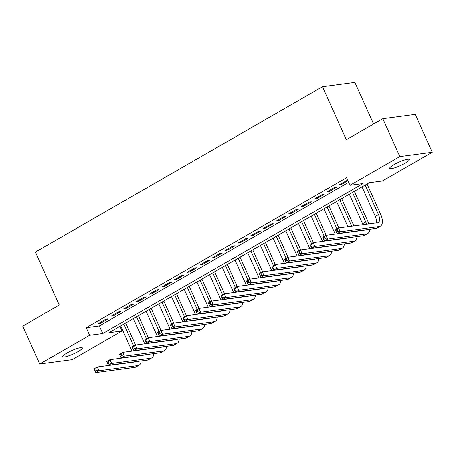 <?xml version="1.0" encoding="UTF-8"?>
<svg xmlns="http://www.w3.org/2000/svg" width="455" height="455" viewBox="0 0 455 455"><rect width="100%" height="100%" fill="white"/><g stroke="black" fill="none" stroke-linecap="round" stroke-linejoin="round"><path stroke-width="0.68" d="M66.879 353.063A10.795 1.871 -24.2 0 1 76.736 348.627A10.795 1.871 -24.2 0 1 82.332 347.887A10.795 1.871 -24.2 0 1 78.089 351.567A10.795 1.871 -24.2 0 1 68.239 355.998A10.795 1.871 -24.2 0 1 62.642 356.737A10.795 1.871 -24.2 0 1 66.879 353.063M393.928 164.682A10.795 1.871 -24.2 0 1 403.784 160.245A10.795 1.871 -24.2 0 1 409.381 159.506A10.795 1.871 -24.2 0 1 405.138 163.186A10.795 1.871 -24.2 0 1 395.287 167.616A10.795 1.871 -24.2 0 1 389.69 168.356A10.795 1.871 -24.2 0 1 393.928 164.682M373.589 124.022L354.883 82.4L322.476 86.717L35.433 252.053L59.264 305.077L22.75 326.11L39.773 363.983L89.624 335.267L102.762 333.521L363.13 183.547L349.992 185.293L399.843 156.583L432.25 152.26L382.399 180.976L369.261 182.728L108.893 332.702L122.031 330.95L72.18 359.666L39.773 363.983M322.476 86.717L346.306 139.742L382.82 118.709L415.227 114.387L432.25 152.26M119.955 326.332L122.031 330.95M105.901 319.165L98.286 323.556L100.475 323.266L108.091 318.875L105.901 319.165M118.607 311.851L110.986 316.242L113.176 315.946L120.797 311.561L118.607 311.851M131.307 304.537L123.686 308.922L125.876 308.632L133.497 304.241L131.307 304.537M144.007 297.217L136.386 301.608L138.576 301.318L146.197 296.927L144.007 297.217M156.708 289.903L149.086 294.294L151.276 294.004L158.897 289.613L156.708 289.903M169.408 282.589L161.787 286.98L163.976 286.684L171.598 282.293L169.408 282.589M182.108 275.269L174.487 279.66L176.676 279.37L184.298 274.979L182.108 275.269M194.808 267.955L187.193 272.346L189.382 272.056L196.998 267.665L194.808 267.955M207.514 260.641L199.893 265.032L202.083 264.736L209.704 260.351L207.514 260.641M220.214 253.327L212.593 257.712L214.783 257.422L222.404 253.031L220.214 253.327M232.914 246.007L225.293 250.398L227.483 250.108L235.104 245.717L232.914 246.007M245.615 238.693L237.993 243.084L240.183 242.788L247.804 238.403L245.615 238.693M258.315 231.379L250.694 235.77L252.883 235.474L260.505 231.083L258.315 231.379M271.015 224.059L263.394 228.45L265.583 228.16L273.205 223.769L271.015 224.059M283.715 216.745L276.094 221.136L278.284 220.846L285.905 216.455L283.715 216.745M296.415 209.431L288.8 213.822L290.99 213.526L298.605 209.141L296.415 209.431M309.121 202.117L301.5 206.502L303.69 206.212L311.311 201.821L309.121 202.117M321.822 194.797L314.2 199.188L316.39 198.898L324.011 194.507L321.822 194.797M334.522 187.483L326.9 191.874L329.09 191.578L336.711 187.193L334.522 187.483M349.992 185.293L346.585 177.723L86.217 327.697L99.355 325.945L348.661 182.341M347.66 180.106L339.601 184.554L341.79 184.264L347.938 180.726M382.82 118.709L399.843 156.583M86.217 327.697L89.624 335.267M99.355 325.945L102.762 333.521M341.443 183.496L341.79 184.264M328.743 190.81L329.09 191.578M316.043 198.124L316.39 198.898M303.343 205.444L303.69 206.212M290.643 212.758L290.99 213.526M277.942 220.072L278.284 220.846M265.237 227.386L265.583 228.16M252.536 234.706L252.883 235.474M239.836 242.02L240.183 242.788M227.136 249.334L227.483 250.108M214.436 256.654L214.783 257.422M201.736 263.968L202.083 264.736M189.035 271.282L189.382 272.056M176.335 278.602L176.676 279.37M163.629 285.916L163.976 286.684M150.929 293.23L151.276 294.004M138.229 300.545L138.576 301.318M125.529 307.864L125.876 308.632M112.829 315.178L113.176 315.946M100.128 322.493L100.475 323.266M335.722 230.554L336.404 232.067L337.673 231.339L336.996 229.82L335.722 230.554L335.398 229.815L338.571 227.983L340.277 231.771L379.208 226.584A12.649 6.256 60.1 0 0 380.414 226.18A12.649 6.256 60.1 0 0 380.67 214.345L367.037 184.008M365.194 185.071L378.48 214.635A8.435 4.169 -119.9 0 1 378.31 222.529A8.435 4.169 -119.9 0 1 377.508 222.796L338.571 227.983L336.996 229.82M362.021 186.897L375.307 216.466A8.435 4.169 -119.9 0 1 376.211 222.967M337.673 231.339L340.277 231.771L337.098 233.603L376.035 228.41A12.649 6.256 60.1 0 0 377.24 228.012L380.414 226.18M337.098 233.603L336.404 232.067M368.857 223.951A12.649 6.256 60.1 0 0 367.97 221.659L354.337 191.322M352.494 192.385L365.78 221.955A8.435 4.169 -119.9 0 1 366.599 224.247M349.321 194.217L362.607 223.78A8.435 4.169 -119.9 0 1 362.993 224.73M365.701 229.792A8.435 4.169 -119.9 0 1 365.61 229.843A8.435 4.169 -119.9 0 1 364.808 230.111L325.871 235.303L327.577 239.085L366.508 233.898A12.649 6.256 60.1 0 0 367.714 233.495A12.649 6.256 60.1 0 0 369.716 229.252M323.022 237.868L322.697 237.129L325.871 235.303L324.29 237.135L323.022 237.868L323.704 239.381L324.972 238.653L324.29 237.135M324.972 238.653L327.577 239.085L324.398 240.917L363.335 235.73A12.649 6.256 60.1 0 0 364.54 235.326L367.714 233.495M324.398 240.917L323.704 239.381M353.905 225.942L341.637 198.642M339.794 199.7L351.715 226.232M336.615 201.531L347.944 226.738M353 237.106A8.435 4.169 -119.9 0 1 352.909 237.157A8.435 4.169 -119.9 0 1 352.107 237.425L313.171 242.617L314.871 246.405L353.808 241.213A12.649 6.256 60.1 0 0 355.014 240.814A12.649 6.256 60.1 0 0 357.01 236.572M310.321 245.182L309.997 244.443L313.171 242.617L311.59 244.454L310.321 245.182L311.004 246.701L312.272 245.967L311.59 244.454M312.272 245.967L314.871 246.405L311.698 248.231L350.634 243.044A12.649 6.256 60.1 0 0 351.84 242.64L355.014 240.814M311.698 248.231L311.004 246.701M338.821 227.949L328.937 205.956M327.094 207.019L336.939 228.928M323.914 208.845L335.244 234.052M340.295 244.42A8.435 4.169 -119.9 0 1 340.209 244.477A8.435 4.169 -119.9 0 1 339.402 244.744L300.471 249.931L302.171 253.719L341.108 248.532A12.649 6.256 60.1 0 0 342.314 248.129A12.649 6.256 60.1 0 0 344.31 243.886M297.621 252.502L297.297 251.763L300.471 249.931L298.889 251.769L297.621 252.502L298.304 254.015L299.572 253.281L298.889 251.769M299.572 253.281L302.171 253.719L298.998 255.551L337.928 250.358A12.649 6.256 60.1 0 0 339.14 249.96L342.314 248.129M298.998 255.551L298.304 254.015M326.121 235.269L316.236 213.27M314.388 214.333L324.239 236.242M311.214 216.159L322.544 241.366M327.594 251.734A8.435 4.169 -119.9 0 1 327.509 251.791A8.435 4.169 -119.9 0 1 326.701 252.059L287.77 257.246L289.471 261.034L328.408 255.846A12.649 6.256 60.1 0 0 329.613 255.443A12.649 6.256 60.1 0 0 331.61 251.2M284.921 259.816L284.597 259.077L287.77 257.246L286.189 259.083L284.921 259.816L285.598 261.329L286.872 260.601L286.189 259.083M286.872 260.601L289.471 261.034L286.297 262.865L325.228 257.678A12.649 6.256 60.1 0 0 326.434 257.274L329.613 255.443M286.297 262.865L285.598 261.329M313.421 242.583L303.53 220.584M301.688 221.648L311.538 243.556M298.514 223.479L309.844 248.686M314.894 259.054A8.435 4.169 -119.9 0 1 314.809 259.105A8.435 4.169 -119.9 0 1 314.001 259.373L275.07 264.565L276.771 268.353L315.702 263.161A12.649 6.256 60.1 0 0 316.913 262.762A12.649 6.256 60.1 0 0 318.909 258.52M272.221 267.13L271.897 266.391L275.07 264.565L273.489 266.402L272.221 267.13L272.898 268.649L274.172 267.915L273.489 266.402M274.172 267.915L276.771 268.353L273.597 270.179L312.528 264.992A12.649 6.256 60.1 0 0 313.734 264.588L316.913 262.762M273.597 270.179L272.898 268.649M300.715 249.897L290.83 227.904M288.988 228.962L298.833 250.876M285.814 230.793L297.143 256M302.194 266.368A8.435 4.169 -119.9 0 1 302.109 266.42A8.435 4.169 -119.9 0 1 301.301 266.693L262.37 271.88L264.071 275.667L303.002 270.48A12.649 6.256 60.1 0 0 304.213 270.077A12.649 6.256 60.1 0 0 306.209 265.834M259.515 274.45L259.191 273.711L262.37 271.88L260.789 273.717L259.515 274.45L260.197 275.963L261.466 275.229L260.789 273.717M261.466 275.229L264.071 275.667L260.897 277.493L299.828 272.306A12.649 6.256 60.1 0 0 301.034 271.902L304.213 270.077M260.897 277.493L260.197 275.963M288.015 257.217L278.13 235.218M276.287 236.281L286.132 258.19M273.114 238.107L284.438 263.314M289.494 273.683A8.435 4.169 -119.9 0 1 289.403 273.739A8.435 4.169 -119.9 0 1 288.601 274.007L249.67 279.194L251.37 282.982L290.301 277.795A12.649 6.256 60.1 0 0 291.507 277.391A12.649 6.256 60.1 0 0 293.509 273.148M246.815 281.764L246.491 281.025L249.67 279.194L248.089 281.031L246.815 281.764L247.497 283.277L248.766 282.549L248.089 281.031M248.766 282.549L251.37 282.982L248.197 284.813L287.128 279.62A12.649 6.256 60.1 0 0 288.333 279.222L291.507 277.391M248.197 284.813L247.497 283.277M275.315 264.531L265.43 242.532M263.587 243.596L273.432 265.504M260.414 245.427L271.737 270.628M276.794 281.002A8.435 4.169 -119.9 0 1 276.703 281.053A8.435 4.169 -119.9 0 1 275.901 281.321L236.964 286.513L238.67 290.301L277.601 285.109A12.649 6.256 60.1 0 0 278.807 284.705A12.649 6.256 60.1 0 0 280.809 280.468M234.115 289.079L233.79 288.339L236.964 286.513L235.389 288.351L234.115 289.079L234.797 290.597L236.065 289.863L235.389 288.351M236.065 289.863L238.67 290.301L235.491 292.127L274.428 286.94A12.649 6.256 60.1 0 0 275.633 286.536L278.807 284.705M235.491 292.127L234.797 290.597M262.615 271.845L252.73 249.852M250.887 250.91L260.732 272.824M247.713 252.741L259.037 277.948M264.093 288.316A8.435 4.169 -119.9 0 1 264.002 288.368A8.435 4.169 -119.9 0 1 263.2 288.641L224.264 293.828L225.97 297.615L264.901 292.423A12.649 6.256 60.1 0 0 266.107 292.025A12.649 6.256 60.1 0 0 268.109 287.782M221.414 296.393L221.09 295.653L224.264 293.828L222.683 295.665L221.414 296.393L222.097 297.911L223.365 297.178L222.683 295.665M223.365 297.178L225.97 297.615L222.791 299.441L261.727 294.254A12.649 6.256 60.1 0 0 262.933 293.85L266.107 292.025M222.791 299.441L222.097 297.911M249.914 279.165L240.03 257.166M238.187 258.23L248.032 280.138M235.007 260.055L246.337 285.262M251.393 295.631A8.435 4.169 -119.9 0 1 251.302 295.687A8.435 4.169 -119.9 0 1 250.5 295.955L211.564 301.142L213.264 304.93L252.201 299.743A12.649 6.256 60.1 0 0 253.407 299.339A12.649 6.256 60.1 0 0 255.403 295.096M208.714 303.712L208.39 302.973L211.564 301.142L209.982 302.979L208.714 303.712L209.397 305.225L210.665 304.492L209.982 302.979M210.665 304.492L213.264 304.93L210.091 306.761L249.027 301.568A12.649 6.256 60.1 0 0 250.233 301.17L253.407 299.339M210.091 306.761L209.397 305.225M237.214 286.479L227.329 264.48M225.487 265.544L235.332 287.452M222.307 267.375L233.637 292.576M238.687 302.945A8.435 4.169 -119.9 0 1 238.602 303.002A8.435 4.169 -119.9 0 1 237.794 303.269L198.863 308.456L200.564 312.244L239.501 307.057A12.649 6.256 60.1 0 0 240.706 306.653A12.649 6.256 60.1 0 0 242.703 302.41M196.014 311.027L195.69 310.287L198.863 308.456L197.282 310.293L196.014 311.027L196.696 312.539L197.965 311.811L197.282 310.293M197.965 311.811L200.564 312.244L197.39 314.075L236.321 308.888A12.649 6.256 60.1 0 0 237.533 308.484L240.706 306.653M197.39 314.075L196.696 312.539M224.514 293.793L214.629 271.8M212.781 272.858L222.631 294.772M209.607 274.689L220.937 299.896M225.987 310.264A8.435 4.169 -119.9 0 1 225.902 310.316A8.435 4.169 -119.9 0 1 225.094 310.583L186.163 315.776L187.864 319.564L226.8 314.371A12.649 6.256 60.1 0 0 228.006 313.973A12.649 6.256 60.1 0 0 230.002 309.73M183.314 318.341L182.99 317.601L186.163 315.776L184.582 317.613L183.314 318.341L183.991 319.859L185.265 319.126L184.582 317.613M185.265 319.126L187.864 319.564L184.69 321.389L223.621 316.202A12.649 6.256 60.1 0 0 224.827 315.798L228.006 313.973M184.69 321.389L183.991 319.859M211.814 301.108L201.923 279.114M200.081 280.178L209.931 302.086M196.907 282.003L208.236 307.21M213.287 317.579A8.435 4.169 -119.9 0 1 213.202 317.635A8.435 4.169 -119.9 0 1 212.394 317.903L173.463 323.09L175.164 326.878L214.095 321.691A12.649 6.256 60.1 0 0 215.306 321.287A12.649 6.256 60.1 0 0 217.302 317.044M170.614 325.661L170.284 324.921L173.463 323.09L171.882 324.927L170.614 325.661L171.29 327.173L172.564 326.44L171.882 324.927M172.564 326.44L175.164 326.878L171.99 328.709L210.921 323.516A12.649 6.256 60.1 0 0 212.127 323.113L215.306 321.287M171.99 328.709L171.29 327.173M199.108 308.427L189.223 286.428M187.38 287.492L197.225 309.4M184.207 289.317L195.536 314.524M200.587 324.893A8.435 4.169 -119.9 0 1 200.496 324.95A8.435 4.169 -119.9 0 1 199.694 325.217L160.763 330.404L162.463 334.192L201.394 329.005A12.649 6.256 60.1 0 0 202.6 328.601A12.649 6.256 60.1 0 0 204.602 324.358M157.908 332.975L157.584 332.235L160.763 330.404L159.182 332.241L157.908 332.975L158.59 334.488L159.859 333.76L159.182 332.241M159.859 333.76L162.463 334.192L159.29 336.023L198.221 330.83A12.649 6.256 60.1 0 0 199.426 330.432L202.6 328.601M159.29 336.023L158.59 334.488M186.408 315.742L176.523 293.742M174.68 294.806L184.525 316.714M171.507 296.637L182.83 321.839M187.887 332.213A8.435 4.169 -119.9 0 1 187.796 332.264A8.435 4.169 -119.9 0 1 186.994 332.531L148.063 337.724L149.763 341.512L188.694 336.319A12.649 6.256 60.1 0 0 189.9 335.915A12.649 6.256 60.1 0 0 191.902 331.678M145.208 340.289L144.883 339.549L148.063 337.724L146.482 339.561L145.208 340.289L145.89 341.807L147.158 341.074L146.482 339.561M147.158 341.074L149.763 341.512L146.584 343.337L185.521 338.15A12.649 6.256 60.1 0 0 186.726 337.747L189.9 335.915M146.584 343.337L145.89 341.807M173.708 323.056L163.823 301.062M161.98 302.12L171.825 324.034M158.806 303.951L170.13 329.158M175.186 339.527A8.435 4.169 -119.9 0 1 175.095 339.578A8.435 4.169 -119.9 0 1 174.293 339.851L135.357 345.038L137.063 348.826L175.994 343.633A12.649 6.256 60.1 0 0 177.2 343.235A12.649 6.256 60.1 0 0 179.202 338.992M132.507 347.609L132.183 346.869L135.357 345.038L133.776 346.875L132.507 347.609L133.19 349.122L134.458 348.388L133.776 346.875M134.458 348.388L137.063 348.826L133.884 350.651L172.82 345.464A12.649 6.256 60.1 0 0 174.026 345.061L177.2 343.235M133.884 350.651L133.19 349.122M161.007 330.375L151.123 308.376M149.28 309.44L159.125 331.348M146.1 311.265L157.43 336.473M162.486 346.841A8.435 4.169 -119.9 0 1 162.395 346.898A8.435 4.169 -119.9 0 1 161.593 347.165L122.657 352.352L124.363 356.14L163.294 350.953A12.649 6.256 60.1 0 0 164.5 350.549A12.649 6.256 60.1 0 0 166.496 346.306M119.807 354.923L119.483 354.183L122.657 352.352L121.075 354.189L119.807 354.923L120.49 356.436L121.758 355.708L121.075 354.189M121.758 355.708L124.363 356.14L121.184 357.971L160.12 352.779A12.649 6.256 60.1 0 0 161.326 352.38L164.5 350.549M121.184 357.971L120.49 356.436M148.307 337.69L138.422 315.69M136.58 316.754L146.425 338.662M133.4 318.585L144.73 343.787M149.786 354.161A8.435 4.169 -119.9 0 1 149.695 354.212A8.435 4.169 -119.9 0 1 148.893 354.479L109.956 359.672L111.657 363.454L150.594 358.267A12.649 6.256 60.1 0 0 151.799 357.863A12.649 6.256 60.1 0 0 153.796 353.62M107.107 362.237L106.783 361.498L109.956 359.672L108.375 361.503L107.107 362.237L107.79 363.75L109.058 363.022L108.375 361.503M109.058 363.022L111.657 363.454L108.483 365.285L147.42 360.098A12.649 6.256 60.1 0 0 148.626 359.695L151.799 357.863M108.483 365.285L107.79 363.75M135.607 345.004L125.722 323.01M123.879 324.068L133.725 345.982M120.7 325.899L132.03 351.106M137.08 361.475A8.435 4.169 -119.9 0 1 136.995 361.526A8.435 4.169 -119.9 0 1 136.187 361.793L97.256 366.986L98.957 370.774L137.893 365.581A12.649 6.256 60.1 0 0 139.099 365.183A12.649 6.256 60.1 0 0 141.096 360.94M94.407 369.551L94.083 368.812L97.256 366.986L95.675 368.823L94.407 369.551L95.084 371.07L96.358 370.336L95.675 368.823M96.358 370.336L98.957 370.774L95.783 372.599L134.714 367.412A12.649 6.256 60.1 0 0 135.926 367.009L139.099 365.183M95.783 372.599L95.084 371.07M378.48 214.635L375.307 216.466M379.208 226.584L376.035 228.41M365.78 221.955L362.607 223.78M366.508 233.898L363.335 235.73M353.808 241.213L350.634 243.044M341.108 248.532L337.928 250.358M328.408 255.846L325.228 257.678M315.702 263.161L312.528 264.992M303.002 270.48L299.828 272.306M290.301 277.795L287.128 279.62M277.601 285.109L274.428 286.94M264.901 292.423L261.727 294.254M252.201 299.743L249.027 301.568M239.501 307.057L236.321 308.888M226.8 314.371L223.621 316.202M214.095 321.691L210.921 323.516M201.394 329.005L198.221 330.83M188.694 336.319L185.521 338.15M175.994 343.633L172.82 345.464M163.294 350.953L160.12 352.779M150.594 358.267L147.42 360.098M137.893 365.581L134.714 367.412"/></g></svg>
